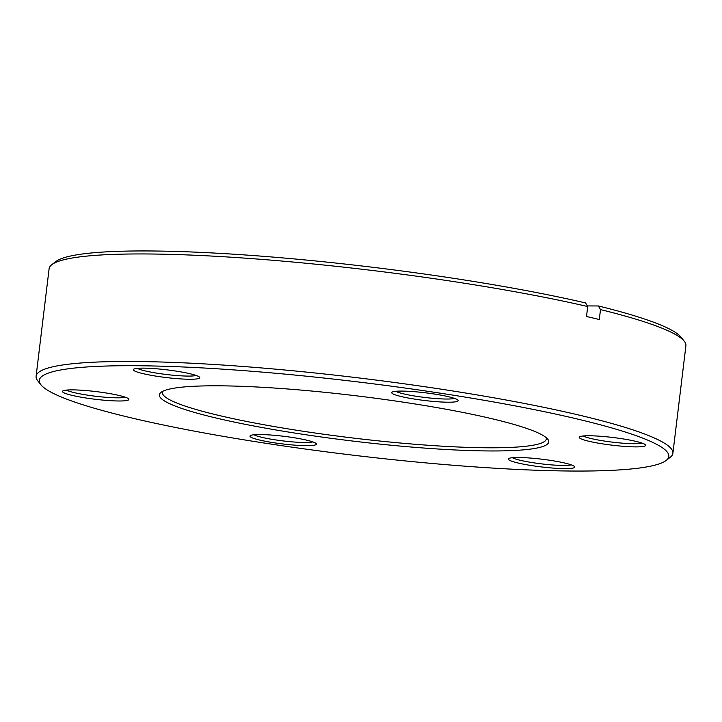 <?xml version="1.0" encoding="UTF-8"?>
<svg xmlns="http://www.w3.org/2000/svg" width="722" height="722" viewBox="0 0 722 722"><rect width="100%" height="100%" fill="white"/><g stroke="black" fill="none" stroke-linecap="round" stroke-linejoin="round"><path stroke-width="1.08" d="M405.728 402.533A196.095 22.671 6.9 0 1 547.727 439.156A196.095 22.671 6.9 0 1 302.383 434.229A196.095 22.671 6.9 0 1 161.024 392.362A196.095 22.671 6.9 0 1 405.728 402.533M162.892 391.234A193.343 22.355 -173.1 0 0 162.441 392.443A193.343 22.355 -173.1 0 0 303.43 431.296A193.343 22.355 -173.1 0 0 546.328 438.895A193.343 22.355 -173.1 0 0 546.175 437.613M550.39 460.356A33.447 3.863 6.9 0 1 574.604 466.602A33.447 3.863 6.9 0 1 532.764 465.762A33.447 3.863 6.9 0 1 508.649 458.623A33.447 3.863 6.9 0 1 550.39 460.356M512.385 457.721A30.694 3.547 -173.1 0 0 533.811 462.829A30.694 3.547 -173.1 0 0 571.192 464.833M621.263 438.624A33.447 3.863 6.9 0 1 645.477 444.869A33.447 3.863 6.9 0 1 603.637 444.03A33.447 3.863 6.9 0 1 579.522 436.891A33.447 3.863 6.9 0 1 621.263 438.624M583.259 435.98A30.694 3.547 -173.1 0 0 604.684 441.097A30.694 3.547 -173.1 0 0 642.066 443.1M433.742 393.941A33.447 3.863 6.9 0 1 457.965 400.187A33.447 3.863 6.9 0 1 416.116 399.347A33.447 3.863 6.9 0 1 392.01 392.208A33.447 3.863 6.9 0 1 433.742 393.941M395.746 391.306A30.694 3.547 -173.1 0 0 417.172 396.414A30.694 3.547 -173.1 0 0 454.544 398.418M175.356 370.991A33.447 3.863 6.9 0 1 199.57 377.245A33.447 3.863 6.9 0 1 157.73 376.397A33.447 3.863 6.9 0 1 133.615 369.258A33.447 3.863 6.9 0 1 175.356 370.991M137.351 368.355A30.694 3.547 -173.1 0 0 158.777 373.464A30.694 3.547 -173.1 0 0 196.158 375.476M104.482 392.732A33.447 3.863 6.9 0 1 128.696 398.977A33.447 3.863 6.9 0 1 86.857 398.138A33.447 3.863 6.9 0 1 62.742 390.999A33.447 3.863 6.9 0 1 104.482 392.732M66.478 390.088A30.694 3.547 -173.1 0 0 87.904 395.205A30.694 3.547 -173.1 0 0 125.285 397.208M291.995 437.406A33.447 3.863 6.9 0 1 316.218 443.66A33.447 3.863 6.9 0 1 274.369 442.812A33.447 3.863 6.9 0 1 250.263 435.673A33.447 3.863 6.9 0 1 291.995 437.406M254 434.77A30.694 3.547 -173.1 0 0 275.425 439.878A30.694 3.547 -173.1 0 0 312.797 441.891M437.604 392.759A317.048 36.66 -173.1 0 0 40.928 384.781A317.048 36.66 -173.1 0 0 270.506 444.003A317.048 36.66 -173.1 0 0 666.162 460.446A317.048 36.66 -173.1 0 0 437.604 392.759M40.928 384.781L37.743 380.783A320.712 37.084 6.9 0 1 36.1 376.234A320.712 37.084 6.9 0 1 439.012 388.842A320.712 37.084 6.9 0 1 672.886 453.29A320.712 37.084 6.9 0 1 670.206 457.315L666.162 460.446M51.794 264.685L55.838 261.554A317.048 36.66 6.9 0 1 451.494 277.997A317.048 36.66 6.9 0 1 585.569 302.924L587.717 306.543A320.712 37.084 -173.1 0 0 452.026 281.318A320.712 37.084 -173.1 0 0 51.794 264.685A320.712 37.084 -173.1 0 0 49.114 268.71L36.1 376.234M672.886 453.29L685.9 345.766A320.712 37.084 -173.1 0 0 684.257 341.217A320.712 37.084 -173.1 0 0 600.496 309.594L598.339 305.966L587.356 305.929M587.717 306.543L586.517 316.489A320.712 37.084 6.9 0 1 599.296 319.53L600.496 309.594M598.339 305.966A317.048 36.66 6.9 0 1 681.072 337.219L684.257 341.217"/></g></svg>
